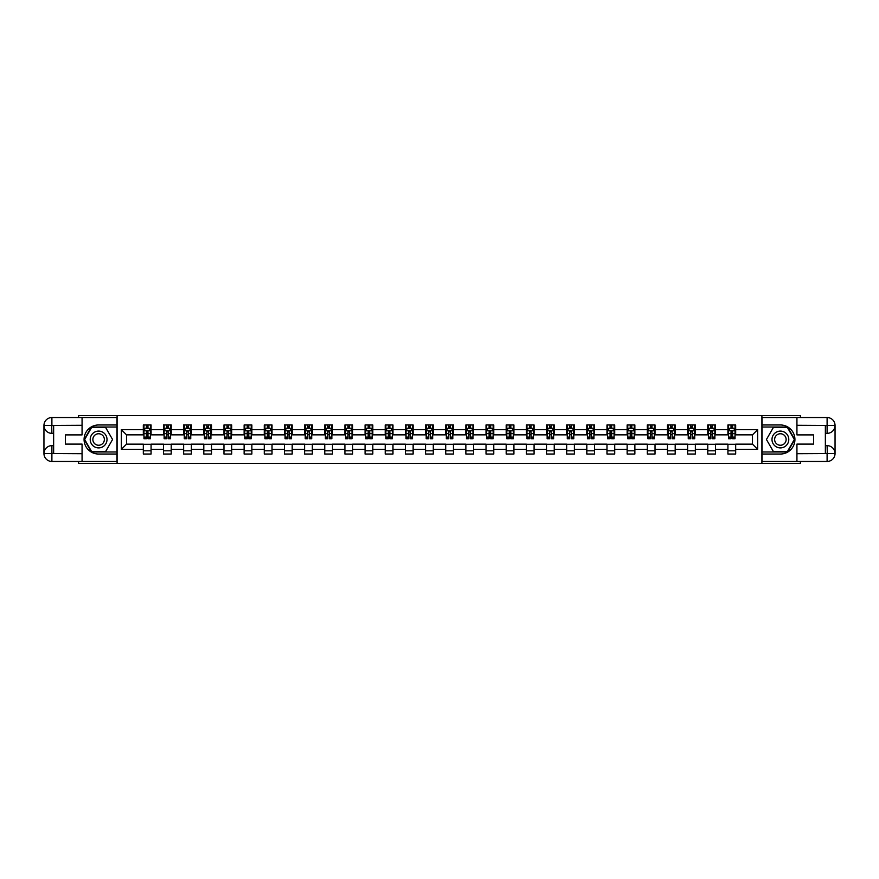 <?xml version="1.0" encoding="UTF-8"?>
<svg xmlns="http://www.w3.org/2000/svg" width="879" height="879" viewBox="0 0 879 879"><rect width="100%" height="100%" fill="white"/><g stroke="black" fill="none" stroke-linecap="round" stroke-linejoin="round"><path stroke-width="1.32" d="M78.583 461.464L78.583 463.409L800.417 463.409L800.417 461.464M800.417 417.536L800.417 415.591L761.906 415.591L761.906 463.409M761.906 415.591L78.583 415.591L78.583 417.536M117.094 463.409L117.094 415.591M735.679 429.677L735.679 424.964L727.922 424.964L727.922 429.677L715.517 429.677L715.517 424.964L707.771 424.964L707.771 429.677L695.366 429.677L695.366 424.964L687.609 424.964L687.609 429.677L675.204 429.677L675.204 424.964L667.447 424.964L667.447 429.677L655.042 429.677L655.042 424.964L647.285 424.964L647.285 429.677L634.88 429.677L634.88 424.964L627.134 424.964L627.134 429.677L614.729 429.677L614.729 424.964L606.971 424.964L606.971 429.677L594.567 429.677L594.567 424.964L586.809 424.964L586.809 429.677L574.405 429.677L574.405 424.964L566.658 424.964L566.658 429.677L554.253 429.677L554.253 424.964L546.496 424.964L546.496 429.677L534.091 429.677L534.091 424.964L526.334 424.964L526.334 429.677L513.929 429.677L513.929 424.964L506.183 424.964L506.183 429.677L493.778 429.677L493.778 424.964L486.021 424.964L486.021 429.677L473.616 429.677L473.616 424.964L465.859 424.964L465.859 429.677L453.454 429.677L453.454 424.964L445.708 424.964L445.708 429.677L433.292 429.677L433.292 424.964L425.546 424.964L425.546 429.677L413.141 429.677L413.141 424.964L405.384 424.964L405.384 429.677L392.979 429.677L392.979 424.964L385.222 424.964L385.222 429.677L372.817 429.677L372.817 424.964L365.071 424.964L365.071 429.677L352.666 429.677L352.666 424.964L344.909 424.964L344.909 429.677L332.504 429.677L332.504 424.964L324.747 424.964L324.747 429.677L312.342 429.677L312.342 424.964L304.595 424.964L304.595 429.677L292.191 429.677L292.191 424.964L284.433 424.964L284.433 429.677L272.029 429.677L272.029 424.964L264.271 424.964L264.271 429.677L251.866 429.677L251.866 424.964L244.12 424.964L244.12 429.677L231.715 429.677L231.715 424.964L223.958 424.964L223.958 429.677L211.553 429.677L211.553 424.964L203.796 424.964L203.796 429.677L191.391 429.677L191.391 424.964L183.634 424.964L183.634 429.677L171.229 429.677L171.229 424.964L163.483 424.964L163.483 429.677L151.078 429.677L151.078 424.964L143.321 424.964L143.321 429.677L121.357 429.677L121.357 449.323L126.521 444.148L143.321 444.148L143.321 454.036L151.078 454.036L151.078 444.148L163.483 444.148L163.483 454.036L171.229 454.036L171.229 444.148L183.634 444.148L183.634 454.036L191.391 454.036L191.391 444.148L203.796 444.148L203.796 454.036L211.553 454.036L211.553 444.148L223.958 444.148L223.958 454.036L231.715 454.036L231.715 444.148L244.12 444.148L244.12 454.036L251.866 454.036L251.866 444.148L264.271 444.148L264.271 454.036L272.029 454.036L272.029 444.148L284.433 444.148L284.433 454.036L292.191 454.036L292.191 444.148L304.595 444.148L304.595 454.036L312.342 454.036L312.342 444.148L324.747 444.148L324.747 454.036L332.504 454.036L332.504 444.148L344.909 444.148L344.909 454.036L352.666 454.036L352.666 444.148L365.071 444.148L365.071 454.036L372.817 454.036L372.817 444.148L385.222 444.148L385.222 454.036L392.979 454.036L392.979 444.148L405.384 444.148L405.384 454.036L413.141 454.036L413.141 444.148L425.546 444.148L425.546 454.036L433.292 454.036L433.292 444.148L445.708 444.148L445.708 454.036L453.454 454.036L453.454 444.148L465.859 444.148L465.859 454.036L473.616 454.036L473.616 444.148L486.021 444.148L486.021 454.036L493.778 454.036L493.778 444.148L506.183 444.148L506.183 454.036L513.929 454.036L513.929 444.148L526.334 444.148L526.334 454.036L534.091 454.036L534.091 444.148L546.496 444.148L546.496 454.036L554.253 454.036L554.253 444.148L566.658 444.148L566.658 454.036L574.405 454.036L574.405 444.148L586.809 444.148L586.809 454.036L594.567 454.036L594.567 444.148L606.971 444.148L606.971 454.036L614.729 454.036L614.729 444.148L627.134 444.148L627.134 454.036L634.88 454.036L634.88 444.148L647.285 444.148L647.285 454.036L655.042 454.036L655.042 444.148L667.447 444.148L667.447 454.036L675.204 454.036L675.204 444.148L687.609 444.148L687.609 454.036L695.366 454.036L695.366 444.148L707.771 444.148L707.771 454.036L715.517 454.036L715.517 444.148L727.922 444.148L727.922 454.036L735.679 454.036L735.679 444.148L752.479 444.148L752.479 434.852L735.679 434.852L735.679 429.677L757.643 429.677L757.643 449.323L735.679 449.323M727.922 449.323L715.517 449.323M707.771 449.323L695.366 449.323M687.609 449.323L675.204 449.323M667.447 449.323L655.042 449.323M647.285 449.323L634.88 449.323M627.134 449.323L614.729 449.323M606.971 449.323L594.567 449.323M586.809 449.323L574.405 449.323M566.658 449.323L554.253 449.323M546.496 449.323L534.091 449.323M526.334 449.323L513.929 449.323M506.183 449.323L493.778 449.323M486.021 449.323L473.616 449.323M465.859 449.323L453.454 449.323M445.708 449.323L433.292 449.323M425.546 449.323L413.141 449.323M405.384 449.323L392.979 449.323M385.222 449.323L372.817 449.323M365.071 449.323L352.666 449.323M344.909 449.323L332.504 449.323M324.747 449.323L312.342 449.323M304.595 449.323L292.191 449.323M284.433 449.323L272.029 449.323M264.271 449.323L251.866 449.323M244.12 449.323L231.715 449.323M223.958 449.323L211.553 449.323M203.796 449.323L191.391 449.323M183.634 449.323L171.229 449.323M163.483 449.323L151.078 449.323M143.321 449.323L121.357 449.323M727.922 429.677L727.922 434.852L715.517 434.852L715.517 429.677M707.771 429.677L707.771 434.852L695.366 434.852L695.366 429.677M687.609 429.677L687.609 434.852L675.204 434.852L675.204 429.677M667.447 429.677L667.447 434.852L655.042 434.852L655.042 429.677M647.285 429.677L647.285 434.852L634.88 434.852L634.88 429.677M627.134 429.677L627.134 434.852L614.729 434.852L614.729 429.677M606.971 429.677L606.971 434.852L594.567 434.852L594.567 429.677M586.809 429.677L586.809 434.852L574.405 434.852L574.405 429.677M566.658 429.677L566.658 434.852L554.253 434.852L554.253 429.677M546.496 429.677L546.496 434.852L534.091 434.852L534.091 429.677M526.334 429.677L526.334 434.852L513.929 434.852L513.929 429.677M506.183 429.677L506.183 434.852L493.778 434.852L493.778 429.677M486.021 429.677L486.021 434.852L473.616 434.852L473.616 429.677M465.859 429.677L465.859 434.852L453.454 434.852L453.454 429.677M445.708 429.677L445.708 434.852L433.292 434.852L433.292 429.677M425.546 429.677L425.546 434.852L413.141 434.852L413.141 429.677M405.384 429.677L405.384 434.852L392.979 434.852L392.979 429.677M385.222 429.677L385.222 434.852L372.817 434.852L372.817 429.677M365.071 429.677L365.071 434.852L352.666 434.852L352.666 429.677M344.909 429.677L344.909 434.852L332.504 434.852L332.504 429.677M324.747 429.677L324.747 434.852L312.342 434.852L312.342 429.677M304.595 429.677L304.595 434.852L292.191 434.852L292.191 429.677M284.433 429.677L284.433 434.852L272.029 434.852L272.029 429.677M264.271 429.677L264.271 434.852L251.866 434.852L251.866 429.677M244.12 429.677L244.12 434.852L231.715 434.852L231.715 429.677M223.958 429.677L223.958 434.852L211.553 434.852L211.553 429.677M203.796 429.677L203.796 434.852L191.391 434.852L191.391 429.677M183.634 429.677L183.634 434.852L171.229 434.852L171.229 429.677M163.483 429.677L163.483 434.852L151.078 434.852L151.078 429.677M143.321 429.677L143.321 434.852L126.521 434.852L121.357 429.677M126.521 434.852L126.521 444.148M757.643 449.323L752.479 444.148M752.479 434.852L757.643 429.677M143.321 428.194L143.969 428.194M146.419 428.194L147.969 428.194M150.43 428.194L151.078 428.194M143.321 434.72L143.969 434.72M146.419 434.72L147.969 434.72M150.43 434.72L151.078 434.72M143.321 444.28L151.078 444.28M143.321 450.806L151.078 450.806M163.483 444.28L171.229 444.28M163.483 450.806L171.229 450.806M163.483 428.194L164.131 428.194M166.581 428.194L168.131 428.194M170.592 428.194L171.229 428.194M163.483 434.72L164.131 434.72M166.581 434.72L168.131 434.72M170.592 434.72L171.229 434.72M183.634 444.28L191.391 444.28M183.634 450.806L191.391 450.806M183.634 428.194L184.282 428.194M186.744 428.194L188.293 428.194M190.743 428.194L191.391 428.194M183.634 434.72L184.282 434.72M186.744 434.72L188.293 434.72M190.743 434.72L191.391 434.72M203.796 444.28L211.553 444.28M203.796 450.806L211.553 450.806M203.796 428.194L204.444 428.194M206.895 428.194L208.455 428.194M210.905 428.194L211.553 428.194M203.796 434.72L204.444 434.72M206.895 434.72L208.455 434.72M210.905 434.72L211.553 434.72M223.958 444.28L231.715 444.28M223.958 450.806L231.715 450.806M223.958 428.194L224.606 428.194M227.057 428.194L228.606 428.194M231.067 428.194L231.715 428.194M223.958 434.72L224.606 434.72M227.057 434.72L228.606 434.72M231.067 434.72L231.715 434.72M244.12 444.28L251.866 444.28M244.12 450.806L251.866 450.806M244.12 428.194L244.758 428.194M247.219 428.194L248.768 428.194M251.218 428.194L251.866 428.194M244.12 434.72L244.758 434.72M247.219 434.72L248.768 434.72M251.218 434.72L251.866 434.72M264.271 444.28L272.029 444.28M264.271 450.806L272.029 450.806M264.271 428.194L264.92 428.194M267.381 428.194L268.93 428.194M271.38 428.194L272.029 428.194M264.271 434.72L264.92 434.72M267.381 434.72L268.93 434.72M271.38 434.72L272.029 434.72M284.433 444.28L292.191 444.28M284.433 450.806L292.191 450.806M284.433 428.194L285.082 428.194M287.532 428.194L289.081 428.194M291.542 428.194L292.191 428.194M284.433 434.72L285.082 434.72M287.532 434.72L289.081 434.72M291.542 434.72L292.191 434.72M304.595 444.28L312.342 444.28M304.595 450.806L312.342 450.806M304.595 428.194L305.233 428.194M307.694 428.194L309.243 428.194M311.704 428.194L312.342 428.194M304.595 434.72L305.233 434.72M307.694 434.72L309.243 434.72M311.704 434.72L312.342 434.72M324.747 444.28L332.504 444.28M324.747 450.806L332.504 450.806M324.747 428.194L325.395 428.194M327.856 428.194L329.405 428.194M331.855 428.194L332.504 428.194M324.747 434.72L325.395 434.72M327.856 434.72L329.405 434.72M331.855 434.72L332.504 434.72M344.909 444.28L352.666 444.28M344.909 450.806L352.666 450.806M344.909 428.194L345.557 428.194M348.007 428.194L349.556 428.194M352.018 428.194L352.666 428.194M344.909 434.72L345.557 434.72M348.007 434.72L349.556 434.72M352.018 434.72L352.666 434.72M365.071 444.28L372.817 444.28M365.071 450.806L372.817 450.806M365.071 428.194L365.719 428.194M368.169 428.194L369.718 428.194M372.18 428.194L372.817 428.194M365.071 434.72L365.719 434.72M368.169 434.72L369.718 434.72M372.18 434.72L372.817 434.72M385.222 444.28L392.979 444.28M385.222 450.806L392.979 450.806M385.222 428.194L385.87 428.194M388.331 428.194L389.88 428.194M392.331 428.194L392.979 428.194M385.222 434.72L385.87 434.72M388.331 434.72L389.88 434.72M392.331 434.72L392.979 434.72M405.384 444.28L413.141 444.28M405.384 450.806L413.141 450.806M405.384 428.194L406.032 428.194M408.482 428.194L410.043 428.194M412.493 428.194L413.141 428.194M405.384 434.72L406.032 434.72M408.482 434.72L410.043 434.72M412.493 434.72L413.141 434.72M425.546 444.28L433.292 444.28M425.546 450.806L433.292 450.806M425.546 428.194L426.194 428.194M428.644 428.194L430.194 428.194M432.655 428.194L433.292 428.194M425.546 434.72L426.194 434.72M428.644 434.72L430.194 434.72M432.655 434.72L433.292 434.72M445.708 444.28L453.454 444.28M445.708 450.806L453.454 450.806M445.708 428.194L446.345 428.194M448.806 428.194L450.356 428.194M452.806 428.194L453.454 428.194M445.708 434.72L446.345 434.72M448.806 434.72L450.356 434.72M452.806 434.72L453.454 434.72M465.859 444.28L473.616 444.28M465.859 450.806L473.616 450.806M465.859 428.194L466.507 428.194M468.957 428.194L470.518 428.194M472.968 428.194L473.616 428.194M465.859 434.72L466.507 434.72M468.957 434.72L470.518 434.72M472.968 434.72L473.616 434.72M486.021 444.28L493.778 444.28M486.021 450.806L493.778 450.806M486.021 428.194L486.669 428.194M489.12 428.194L490.669 428.194M493.13 428.194L493.778 428.194M486.021 434.72L486.669 434.72M489.12 434.72L490.669 434.72M493.13 434.72L493.778 434.72M506.183 444.28L513.929 444.28M506.183 450.806L513.929 450.806M506.183 428.194L506.82 428.194M509.282 428.194L510.831 428.194M513.281 428.194L513.929 428.194M506.183 434.72L506.82 434.72M509.282 434.72L510.831 434.72M513.281 434.72L513.929 434.72M526.334 444.28L534.091 444.28M526.334 450.806L534.091 450.806M526.334 428.194L526.982 428.194M529.444 428.194L530.993 428.194M533.443 428.194L534.091 428.194M526.334 434.72L526.982 434.72M529.444 434.72L530.993 434.72M533.443 434.72L534.091 434.72M546.496 444.28L554.253 444.28M546.496 450.806L554.253 450.806M546.496 428.194L547.145 428.194M549.595 428.194L551.144 428.194M553.605 428.194L554.253 428.194M546.496 434.72L547.145 434.72M549.595 434.72L551.144 434.72M553.605 434.72L554.253 434.72M566.658 444.28L574.405 444.28M566.658 450.806L574.405 450.806M566.658 428.194L567.296 428.194M569.757 428.194L571.306 428.194M573.767 428.194L574.405 428.194M566.658 434.72L567.296 434.72M569.757 434.72L571.306 434.72M573.767 434.72L574.405 434.72M586.809 444.28L594.567 444.28M586.809 450.806L594.567 450.806M586.809 428.194L587.458 428.194M589.919 428.194L591.468 428.194M593.918 428.194L594.567 428.194M586.809 434.72L587.458 434.72M589.919 434.72L591.468 434.72M593.918 434.72L594.567 434.72M606.971 444.28L614.729 444.28M606.971 450.806L614.729 450.806M606.971 428.194L607.62 428.194M610.07 428.194L611.619 428.194M614.08 428.194L614.729 428.194M606.971 434.72L607.62 434.72M610.07 434.72L611.619 434.72M614.08 434.72L614.729 434.72M627.134 444.28L634.88 444.28M627.134 450.806L634.88 450.806M627.134 428.194L627.782 428.194M630.232 428.194L631.781 428.194M634.242 428.194L634.88 428.194M627.134 434.72L627.782 434.72M630.232 434.72L631.781 434.72M634.242 434.72L634.88 434.72M647.285 444.28L655.042 444.28M647.285 450.806L655.042 450.806M647.285 428.194L647.933 428.194M650.394 428.194L651.943 428.194M654.394 428.194L655.042 428.194M647.285 434.72L647.933 434.72M650.394 434.72L651.943 434.72M654.394 434.72L655.042 434.72M667.447 444.28L675.204 444.28M667.447 450.806L675.204 450.806M667.447 428.194L668.095 428.194M670.545 428.194L672.105 428.194M674.556 428.194L675.204 428.194M667.447 434.72L668.095 434.72M670.545 434.72L672.105 434.72M674.556 434.72L675.204 434.72M687.609 444.28L695.366 444.28M687.609 450.806L695.366 450.806M687.609 428.194L688.257 428.194M690.707 428.194L692.256 428.194M694.718 428.194L695.366 428.194M687.609 434.72L688.257 434.72M690.707 434.72L692.256 434.72M694.718 434.72L695.366 434.72M707.771 444.28L715.517 444.28M707.771 450.806L715.517 450.806M707.771 428.194L708.408 428.194M710.869 428.194L712.419 428.194M714.869 428.194L715.517 428.194M707.771 434.72L708.408 434.72M710.869 434.72L712.419 434.72M714.869 434.72L715.517 434.72M727.922 444.28L735.679 444.28M727.922 450.806L735.679 450.806M727.922 428.194L728.57 428.194M731.031 428.194L732.581 428.194M735.031 428.194L735.679 428.194M727.922 434.72L728.57 434.72M731.031 434.72L732.581 434.72M735.031 434.72L735.679 434.72M147.969 426.645L146.419 426.645M150.43 437.105L147.969 437.105L147.969 438.72L150.43 438.72L150.43 430.842L149.133 428.26L145.266 428.26L143.969 430.842L143.969 438.72L146.419 438.72L146.419 437.105L143.969 437.105M143.969 430.842L143.969 424.964M150.43 430.842L150.43 424.964M146.419 428.26L146.419 424.964M147.969 424.964L147.969 428.26M147.969 437.105L147.969 431.809L146.419 431.809L146.419 437.105M102.81 432.226A8.394 8.394 0 0 0 91.339 435.303A8.394 8.394 0 0 0 94.416 446.774A8.394 8.394 0 0 0 105.887 443.697A8.394 8.394 0 0 0 102.81 432.226M101.492 434.523A5.746 5.746 0 0 0 93.635 436.621A5.746 5.746 0 0 0 95.734 444.477A5.746 5.746 0 0 0 103.59 442.379A5.746 5.746 0 0 0 101.492 434.523M105.59 451.586L91.636 451.586L84.659 439.5L91.636 427.414L105.59 427.414L112.567 439.5L105.59 451.586M784.584 432.226A8.394 8.394 0 0 0 773.113 435.303A8.394 8.394 0 0 0 776.19 446.774A8.394 8.394 0 0 0 787.661 443.697A8.394 8.394 0 0 0 784.584 432.226M783.266 434.523A5.746 5.746 0 0 0 775.41 436.621A5.746 5.746 0 0 0 777.508 444.477A5.746 5.746 0 0 0 785.365 442.379A5.746 5.746 0 0 0 783.266 434.523M787.364 451.586L773.41 451.586L766.433 439.5L773.41 427.414L787.364 427.414L794.341 439.5L787.364 451.586M53.641 433.358L51.894 433.358A7.944 7.944 0 0 1 43.95 425.48A7.944 7.944 0 0 1 51.894 417.536L116.962 417.536L116.962 424.964L98.613 424.964A14.536 14.536 0 0 0 84.076 439.5A14.536 14.536 0 0 0 98.613 454.036L116.962 454.036L116.962 461.464L51.894 461.464A7.944 7.944 0 0 1 43.95 453.52A7.944 7.944 0 0 1 51.894 445.642L53.641 445.642M116.962 454.036L116.962 424.964M82.066 417.536L82.066 434.907L65.398 434.907L65.398 444.093L82.066 444.093L82.066 461.464M51.894 433.358A7.944 7.944 0 0 1 43.95 425.48L51.696 425.414L51.894 433.358A7.944 7.944 0 0 1 43.95 425.48L43.95 453.52L82.066 453.718M51.894 453.718L51.894 461.464A7.944 7.944 0 0 1 43.95 453.52A7.944 7.944 0 0 1 51.894 445.642L51.894 453.388L53.641 453.388L53.641 425.612L51.894 425.612M116.962 427.029L91.416 427.029L84.208 439.5L91.416 451.971L116.962 451.971M825.359 445.642L827.106 445.642A7.944 7.944 0 0 1 835.05 453.52A7.944 7.944 0 0 1 827.106 461.464L762.038 461.464L762.038 454.036L780.387 454.036A14.536 14.536 0 0 0 794.924 439.5A14.536 14.536 0 0 0 780.387 424.964L762.038 424.964L762.038 417.536L827.106 417.536A7.944 7.944 0 0 1 835.05 425.48A7.944 7.944 0 0 1 827.106 433.358L825.359 433.358M762.038 424.964L762.038 454.036M796.934 461.464L796.934 444.093L813.602 444.093L813.602 434.907L796.934 434.907L796.934 417.536M827.106 445.642A7.944 7.944 0 0 1 835.05 453.52L827.304 453.586L827.106 445.642A7.944 7.944 0 0 1 835.05 453.52L835.05 425.48L796.934 425.282M827.106 425.282L827.106 417.536A7.944 7.944 0 0 1 835.05 425.48A7.944 7.944 0 0 1 827.106 433.358L827.106 425.612L825.359 425.612L825.359 453.388L827.106 453.388M762.038 451.971L787.584 451.971L794.792 439.5L787.584 427.029L762.038 427.029M168.131 426.645L166.581 426.645M170.592 437.105L168.131 437.105L168.131 438.72L170.592 438.72L170.592 430.842L169.295 428.26L165.417 428.26L164.131 430.842L164.131 438.72L166.581 438.72L166.581 437.105L164.131 437.105M164.131 430.842L164.131 424.964M170.592 430.842L170.592 424.964M166.581 428.26L166.581 424.964M168.131 424.964L168.131 428.26M168.131 437.105L168.131 431.809L166.581 431.809L166.581 437.105M188.293 426.645L186.744 426.645M190.743 437.105L188.293 437.105L188.293 438.72L190.743 438.72L190.743 430.842L189.457 428.26L185.579 428.26L184.282 430.842L184.282 438.72L186.744 438.72L186.744 437.105L184.282 437.105M184.282 430.842L184.282 424.964M190.743 430.842L190.743 424.964M186.744 428.26L186.744 424.964M188.293 424.964L188.293 428.26M188.293 437.105L188.293 431.809L186.744 431.809L186.744 437.105M208.455 426.645L206.895 426.645M210.905 437.105L208.455 437.105L208.455 438.72L210.905 438.72L210.905 430.842L209.609 428.26L205.741 428.26L204.444 430.842L204.444 438.72L206.895 438.72L206.895 437.105L204.444 437.105M204.444 430.842L204.444 424.964M210.905 430.842L210.905 424.964M206.895 428.26L206.895 424.964M208.455 424.964L208.455 428.26M208.455 437.105L208.455 431.809L206.895 431.809L206.895 437.105M228.606 426.645L227.057 426.645M231.067 437.105L228.606 437.105L228.606 438.72L231.067 438.72L231.067 430.842L229.771 428.26L225.892 428.26L224.606 430.842L224.606 438.72L227.057 438.72L227.057 437.105L224.606 437.105M224.606 430.842L224.606 424.964M231.067 430.842L231.067 424.964M227.057 428.26L227.057 424.964M228.606 424.964L228.606 428.26M228.606 437.105L228.606 431.809L227.057 431.809L227.057 437.105M248.768 426.645L247.219 426.645M251.218 437.105L248.768 437.105L248.768 438.72L251.218 438.72L251.218 430.842L249.933 428.26L246.054 428.26L244.758 430.842L244.758 438.72L247.219 438.72L247.219 437.105L244.758 437.105M244.758 430.842L244.758 424.964M251.218 430.842L251.218 424.964M247.219 428.26L247.219 424.964M248.768 424.964L248.768 428.26M248.768 437.105L248.768 431.809L247.219 431.809L247.219 437.105M268.93 426.645L267.381 426.645M271.38 437.105L268.93 437.105L268.93 438.72L271.38 438.72L271.38 430.842L270.095 428.26L266.216 428.26L264.92 430.842L264.92 438.72L267.381 438.72L267.381 437.105L264.92 437.105M264.92 430.842L264.92 424.964M271.38 430.842L271.38 424.964M267.381 428.26L267.381 424.964M268.93 424.964L268.93 428.26M268.93 437.105L268.93 431.809L267.381 431.809L267.381 437.105M289.081 426.645L287.532 426.645M291.542 437.105L289.081 437.105L289.081 438.72L291.542 438.72L291.542 430.842L290.246 428.26L286.367 428.26L285.082 430.842L285.082 438.72L287.532 438.72L287.532 437.105L285.082 437.105M285.082 430.842L285.082 424.964M291.542 430.842L291.542 424.964M287.532 428.26L287.532 424.964M289.081 424.964L289.081 428.26M289.081 437.105L289.081 431.809L287.532 431.809L287.532 437.105M309.243 426.645L307.694 426.645M311.704 437.105L309.243 437.105L309.243 438.72L311.704 438.72L311.704 430.842L310.408 428.26L306.529 428.26L305.233 430.842L305.233 438.72L307.694 438.72L307.694 437.105L305.233 437.105M305.233 430.842L305.233 424.964M311.704 430.842L311.704 424.964M307.694 428.26L307.694 424.964M309.243 424.964L309.243 428.26M309.243 437.105L309.243 431.809L307.694 431.809L307.694 437.105M329.405 426.645L327.856 426.645M331.855 437.105L329.405 437.105L329.405 438.72L331.855 438.72L331.855 430.842L330.57 428.26L326.691 428.26L325.395 430.842L325.395 438.72L327.856 438.72L327.856 437.105L325.395 437.105M325.395 430.842L325.395 424.964M331.855 430.842L331.855 424.964M327.856 428.26L327.856 424.964M329.405 424.964L329.405 428.26M329.405 437.105L329.405 431.809L327.856 431.809L327.856 437.105M349.556 426.645L348.007 426.645M352.018 437.105L349.556 437.105L349.556 438.72L352.018 438.72L352.018 430.842L350.721 428.26L346.842 428.26L345.557 430.842L345.557 438.72L348.007 438.72L348.007 437.105L345.557 437.105M345.557 430.842L345.557 424.964M352.018 430.842L352.018 424.964M348.007 428.26L348.007 424.964M349.556 424.964L349.556 428.26M349.556 437.105L349.556 431.809L348.007 431.809L348.007 437.105M369.718 426.645L368.169 426.645M372.18 437.105L369.718 437.105L369.718 438.72L372.18 438.72L372.18 430.842L370.883 428.26L367.004 428.26L365.719 430.842L365.719 438.72L368.169 438.72L368.169 437.105L365.719 437.105M365.719 430.842L365.719 424.964M372.18 430.842L372.18 424.964M368.169 428.26L368.169 424.964M369.718 424.964L369.718 428.26M369.718 437.105L369.718 431.809L368.169 431.809L368.169 437.105M389.88 426.645L388.331 426.645M392.331 437.105L389.88 437.105L389.88 438.72L392.331 438.72L392.331 430.842L391.045 428.26L387.167 428.26L385.87 430.842L385.87 438.72L388.331 438.72L388.331 437.105L385.87 437.105M385.87 430.842L385.87 424.964M392.331 430.842L392.331 424.964M388.331 428.26L388.331 424.964M389.88 424.964L389.88 428.26M389.88 437.105L389.88 431.809L388.331 431.809L388.331 437.105M410.043 426.645L408.482 426.645M412.493 437.105L410.043 437.105L410.043 438.72L412.493 438.72L412.493 430.842L411.196 428.26L407.329 428.26L406.032 430.842L406.032 438.72L408.482 438.72L408.482 437.105L406.032 437.105M406.032 430.842L406.032 424.964M412.493 430.842L412.493 424.964M408.482 428.26L408.482 424.964M410.043 424.964L410.043 428.26M410.043 437.105L410.043 431.809L408.482 431.809L408.482 437.105M430.194 426.645L428.644 426.645M432.655 437.105L430.194 437.105L430.194 438.72L432.655 438.72L432.655 430.842L431.358 428.26L427.48 428.26L426.194 430.842L426.194 438.72L428.644 438.72L428.644 437.105L426.194 437.105M426.194 430.842L426.194 424.964M432.655 430.842L432.655 424.964M428.644 428.26L428.644 424.964M430.194 424.964L430.194 428.26M430.194 437.105L430.194 431.809L428.644 431.809L428.644 437.105M450.356 426.645L448.806 426.645M452.806 437.105L450.356 437.105L450.356 438.72L452.806 438.72L452.806 430.842L451.52 428.26L447.642 428.26L446.345 430.842L446.345 438.72L448.806 438.72L448.806 437.105L446.345 437.105M446.345 430.842L446.345 424.964M452.806 430.842L452.806 424.964M448.806 428.26L448.806 424.964M450.356 424.964L450.356 428.26M450.356 437.105L450.356 431.809L448.806 431.809L448.806 437.105M470.518 426.645L468.957 426.645M472.968 437.105L470.518 437.105L470.518 438.72L472.968 438.72L472.968 430.842L471.671 428.26L467.804 428.26L466.507 430.842L466.507 438.72L468.957 438.72L468.957 437.105L466.507 437.105M466.507 430.842L466.507 424.964M472.968 430.842L472.968 424.964M468.957 428.26L468.957 424.964M470.518 424.964L470.518 428.26M470.518 437.105L470.518 431.809L468.957 431.809L468.957 437.105M490.669 426.645L489.12 426.645M493.13 437.105L490.669 437.105L490.669 438.72L493.13 438.72L493.13 430.842L491.833 428.26L487.955 428.26L486.669 430.842L486.669 438.72L489.12 438.72L489.12 437.105L486.669 437.105M486.669 430.842L486.669 424.964M493.13 430.842L493.13 424.964M489.12 428.26L489.12 424.964M490.669 424.964L490.669 428.26M490.669 437.105L490.669 431.809L489.12 431.809L489.12 437.105M510.831 426.645L509.282 426.645M513.281 437.105L510.831 437.105L510.831 438.72L513.281 438.72L513.281 430.842L511.996 428.26L508.117 428.26L506.82 430.842L506.82 438.72L509.282 438.72L509.282 437.105L506.82 437.105M506.82 430.842L506.82 424.964M513.281 430.842L513.281 424.964M509.282 428.26L509.282 424.964M510.831 424.964L510.831 428.26M510.831 437.105L510.831 431.809L509.282 431.809L509.282 437.105M530.993 426.645L529.444 426.645M533.443 437.105L530.993 437.105L530.993 438.72L533.443 438.72L533.443 430.842L532.158 428.26L528.279 428.26L526.982 430.842L526.982 438.72L529.444 438.72L529.444 437.105L526.982 437.105M526.982 430.842L526.982 424.964M533.443 430.842L533.443 424.964M529.444 428.26L529.444 424.964M530.993 424.964L530.993 428.26M530.993 437.105L530.993 431.809L529.444 431.809L529.444 437.105M551.144 426.645L549.595 426.645M553.605 437.105L551.144 437.105L551.144 438.72L553.605 438.72L553.605 430.842L552.309 428.26L548.43 428.26L547.145 430.842L547.145 438.72L549.595 438.72L549.595 437.105L547.145 437.105M547.145 430.842L547.145 424.964M553.605 430.842L553.605 424.964M549.595 428.26L549.595 424.964M551.144 424.964L551.144 428.26M551.144 437.105L551.144 431.809L549.595 431.809L549.595 437.105M571.306 426.645L569.757 426.645M573.767 437.105L571.306 437.105L571.306 438.72L573.767 438.72L573.767 430.842L572.471 428.26L568.592 428.26L567.296 430.842L567.296 438.72L569.757 438.72L569.757 437.105L567.296 437.105M567.296 430.842L567.296 424.964M573.767 430.842L573.767 424.964M569.757 428.26L569.757 424.964M571.306 424.964L571.306 428.26M571.306 437.105L571.306 431.809L569.757 431.809L569.757 437.105M591.468 426.645L589.919 426.645M593.918 437.105L591.468 437.105L591.468 438.72L593.918 438.72L593.918 430.842L592.633 428.26L588.754 428.26L587.458 430.842L587.458 438.72L589.919 438.72L589.919 437.105L587.458 437.105M587.458 430.842L587.458 424.964M593.918 430.842L593.918 424.964M589.919 428.26L589.919 424.964M591.468 424.964L591.468 428.26M591.468 437.105L591.468 431.809L589.919 431.809L589.919 437.105M611.619 426.645L610.07 426.645M614.08 437.105L611.619 437.105L611.619 438.72L614.08 438.72L614.08 430.842L612.784 428.26L608.905 428.26L607.62 430.842L607.62 438.72L610.07 438.72L610.07 437.105L607.62 437.105M607.62 430.842L607.62 424.964M614.08 430.842L614.08 424.964M610.07 428.26L610.07 424.964M611.619 424.964L611.619 428.26M611.619 437.105L611.619 431.809L610.07 431.809L610.07 437.105M631.781 426.645L630.232 426.645M634.242 437.105L631.781 437.105L631.781 438.72L634.242 438.72L634.242 430.842L632.946 428.26L629.067 428.26L627.782 430.842L627.782 438.72L630.232 438.72L630.232 437.105L627.782 437.105M627.782 430.842L627.782 424.964M634.242 430.842L634.242 424.964M630.232 428.26L630.232 424.964M631.781 424.964L631.781 428.26M631.781 437.105L631.781 431.809L630.232 431.809L630.232 437.105M651.943 426.645L650.394 426.645M654.394 437.105L651.943 437.105L651.943 438.72L654.394 438.72L654.394 430.842L653.108 428.26L649.229 428.26L647.933 430.842L647.933 438.72L650.394 438.72L650.394 437.105L647.933 437.105M647.933 430.842L647.933 424.964M654.394 430.842L654.394 424.964M650.394 428.26L650.394 424.964M651.943 424.964L651.943 428.26M651.943 437.105L651.943 431.809L650.394 431.809L650.394 437.105M672.105 426.645L670.545 426.645M674.556 437.105L672.105 437.105L672.105 438.72L674.556 438.72L674.556 430.842L673.259 428.26L669.391 428.26L668.095 430.842L668.095 438.72L670.545 438.72L670.545 437.105L668.095 437.105M668.095 430.842L668.095 424.964M674.556 430.842L674.556 424.964M670.545 428.26L670.545 424.964M672.105 424.964L672.105 428.26M672.105 437.105L672.105 431.809L670.545 431.809L670.545 437.105M692.256 426.645L690.707 426.645M694.718 437.105L692.256 437.105L692.256 438.72L694.718 438.72L694.718 430.842L693.421 428.26L689.543 428.26L688.257 430.842L688.257 438.72L690.707 438.72L690.707 437.105L688.257 437.105M688.257 430.842L688.257 424.964M694.718 430.842L694.718 424.964M690.707 428.26L690.707 424.964M692.256 424.964L692.256 428.26M692.256 437.105L692.256 431.809L690.707 431.809L690.707 437.105M712.419 426.645L710.869 426.645M714.869 437.105L712.419 437.105L712.419 438.72L714.869 438.72L714.869 430.842L713.583 428.26L709.705 428.26L708.408 430.842L708.408 438.72L710.869 438.72L710.869 437.105L708.408 437.105M708.408 430.842L708.408 424.964M714.869 430.842L714.869 424.964M710.869 428.26L710.869 424.964M712.419 424.964L712.419 428.26M712.419 437.105L712.419 431.809L710.869 431.809L710.869 437.105M732.581 426.645L731.031 426.645M735.031 437.105L732.581 437.105L732.581 438.72L735.031 438.72L735.031 430.842L733.734 428.26L729.867 428.26L728.57 430.842L728.57 438.72L731.031 438.72L731.031 437.105L728.57 437.105M728.57 430.842L728.57 424.964M735.031 430.842L735.031 424.964M731.031 428.26L731.031 424.964M732.581 424.964L732.581 428.26M732.581 437.105L732.581 431.809L731.031 431.809L731.031 437.105M150.397 430.776L144.002 430.776M143.969 428.414L145.178 428.414M149.21 428.414L150.43 428.414M146.419 433.644L143.969 433.644M150.43 433.644L147.969 433.644M147.969 427.469L146.419 427.469M82.066 425.282L51.707 425.425M43.95 453.52A7.944 7.944 0 0 1 51.894 445.642M43.95 425.48A7.944 7.944 0 0 1 51.894 417.536L51.894 425.282M796.934 453.718L827.293 453.575M835.05 425.48A7.944 7.944 0 0 1 827.106 433.358M835.05 453.52A7.944 7.944 0 0 1 827.106 461.464L827.106 453.718M170.559 430.776L164.164 430.776M164.131 428.414L165.34 428.414M169.372 428.414L170.592 428.414M166.581 433.644L164.131 433.644M170.592 433.644L168.131 433.644M168.131 427.469L166.581 427.469M190.71 430.776L184.315 430.776M184.282 428.414L185.502 428.414M189.534 428.414L190.743 428.414M186.744 433.644L184.282 433.644M190.743 433.644L188.293 433.644M188.293 427.469L186.744 427.469M210.872 430.776L204.477 430.776M204.444 428.414L205.664 428.414M209.685 428.414L210.905 428.414M206.895 433.644L204.444 433.644M210.905 433.644L208.455 433.644M208.455 427.469L206.895 427.469M231.034 430.776L224.639 430.776M224.606 428.414L225.815 428.414M229.848 428.414L231.067 428.414M227.057 433.644L224.606 433.644M231.067 433.644L228.606 433.644M228.606 427.469L227.057 427.469M251.185 430.776L244.791 430.776M244.758 428.414L245.977 428.414M250.01 428.414L251.218 428.414M247.219 433.644L244.758 433.644M251.218 433.644L248.768 433.644M248.768 427.469L247.219 427.469M271.347 430.776L264.953 430.776M264.92 428.414L266.139 428.414M270.172 428.414L271.38 428.414M267.381 433.644L264.92 433.644M271.38 433.644L268.93 433.644M268.93 427.469L267.381 427.469M291.509 430.776L285.115 430.776M285.082 428.414L286.29 428.414M290.323 428.414L291.542 428.414M287.532 433.644L285.082 433.644M291.542 433.644L289.081 433.644M289.081 427.469L287.532 427.469M311.671 430.776L305.266 430.776M305.233 428.414L306.452 428.414M310.485 428.414L311.704 428.414M307.694 433.644L305.233 433.644M311.704 433.644L309.243 433.644M309.243 427.469L307.694 427.469M331.822 430.776L325.428 430.776M325.395 428.414L326.614 428.414M330.647 428.414L331.855 428.414M327.856 433.644L325.395 433.644M331.855 433.644L329.405 433.644M329.405 427.469L327.856 427.469M351.985 430.776L345.59 430.776M345.557 428.414L346.765 428.414M350.798 428.414L352.018 428.414M348.007 433.644L345.557 433.644M352.018 433.644L349.556 433.644M349.556 427.469L348.007 427.469M372.147 430.776L365.741 430.776M365.719 428.414L366.928 428.414M370.96 428.414L372.18 428.414M368.169 433.644L365.719 433.644M372.18 433.644L369.718 433.644M369.718 427.469L368.169 427.469M392.298 430.776L385.903 430.776M385.87 428.414L387.09 428.414M391.122 428.414L392.331 428.414M388.331 433.644L385.87 433.644M392.331 433.644L389.88 433.644M389.88 427.469L388.331 427.469M412.46 430.776L406.065 430.776M406.032 428.414L407.241 428.414M411.273 428.414L412.493 428.414M408.482 433.644L406.032 433.644M412.493 433.644L410.043 433.644M410.043 427.469L408.482 427.469M432.622 430.776L426.227 430.776M426.194 428.414L427.403 428.414M431.435 428.414L432.655 428.414M428.644 433.644L426.194 433.644M432.655 433.644L430.194 433.644M430.194 427.469L428.644 427.469M452.773 430.776L446.378 430.776M446.345 428.414L447.565 428.414M451.597 428.414L452.806 428.414M448.806 433.644L446.345 433.644M452.806 433.644L450.356 433.644M450.356 427.469L448.806 427.469M472.935 430.776L466.54 430.776M466.507 428.414L467.727 428.414M471.759 428.414L472.968 428.414M468.957 433.644L466.507 433.644M472.968 433.644L470.518 433.644M470.518 427.469L468.957 427.469M493.097 430.776L486.702 430.776M486.669 428.414L487.878 428.414M491.91 428.414L493.13 428.414M489.12 433.644L486.669 433.644M493.13 433.644L490.669 433.644M490.669 427.469L489.12 427.469M513.259 430.776L506.853 430.776M506.82 428.414L508.04 428.414M512.072 428.414L513.281 428.414M509.282 433.644L506.82 433.644M513.281 433.644L510.831 433.644M510.831 427.469L509.282 427.469M533.41 430.776L527.015 430.776M526.982 428.414L528.202 428.414M532.234 428.414L533.443 428.414M529.444 433.644L526.982 433.644M533.443 433.644L530.993 433.644M530.993 427.469L529.444 427.469M553.572 430.776L547.177 430.776M547.145 428.414L548.353 428.414M552.386 428.414L553.605 428.414M549.595 433.644L547.145 433.644M553.605 433.644L551.144 433.644M551.144 427.469L549.595 427.469M573.734 430.776L567.329 430.776M567.296 428.414L568.515 428.414M572.548 428.414L573.767 428.414M569.757 433.644L567.296 433.644M573.767 433.644L571.306 433.644M571.306 427.469L569.757 427.469M593.885 430.776L587.491 430.776M587.458 428.414L588.677 428.414M592.71 428.414L593.918 428.414M589.919 433.644L587.458 433.644M593.918 433.644L591.468 433.644M591.468 427.469L589.919 427.469M614.047 430.776L607.653 430.776M607.62 428.414L608.828 428.414M612.861 428.414L614.08 428.414M610.07 433.644L607.62 433.644M614.08 433.644L611.619 433.644M611.619 427.469L610.07 427.469M634.209 430.776L627.815 430.776M627.782 428.414L628.99 428.414M633.023 428.414L634.242 428.414M630.232 433.644L627.782 433.644M634.242 433.644L631.781 433.644M631.781 427.469L630.232 427.469M654.361 430.776L647.966 430.776M647.933 428.414L649.152 428.414M653.185 428.414L654.394 428.414M650.394 433.644L647.933 433.644M654.394 433.644L651.943 433.644M651.943 427.469L650.394 427.469M674.523 430.776L668.128 430.776M668.095 428.414L669.315 428.414M673.336 428.414L674.556 428.414M670.545 433.644L668.095 433.644M674.556 433.644L672.105 433.644M672.105 427.469L670.545 427.469M694.685 430.776L688.29 430.776M688.257 428.414L689.466 428.414M693.498 428.414L694.718 428.414M690.707 433.644L688.257 433.644M694.718 433.644L692.256 433.644M692.256 427.469L690.707 427.469M714.836 430.776L708.441 430.776M708.408 428.414L709.628 428.414M713.66 428.414L714.869 428.414M710.869 433.644L708.408 433.644M714.869 433.644L712.419 433.644M712.419 427.469L710.869 427.469M734.998 430.776L728.603 430.776M728.57 428.414L729.79 428.414M733.822 428.414L735.031 428.414M731.031 433.644L728.57 433.644M735.031 433.644L732.581 433.644M732.581 427.469L731.031 427.469"/></g></svg>
